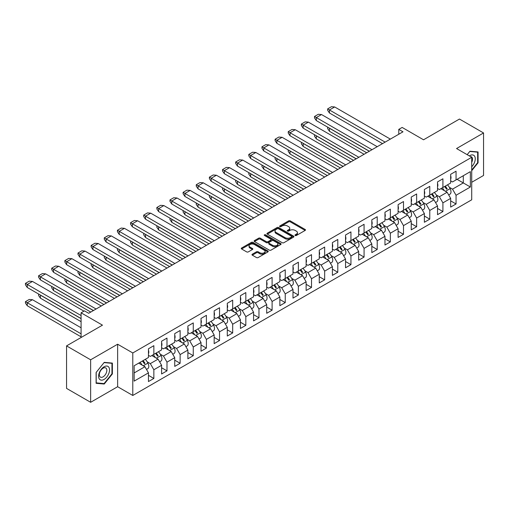 <?xml version="1.0" encoding="UTF-8"?>
<svg xmlns="http://www.w3.org/2000/svg" width="509" height="509" viewBox="0 0 509 509"><rect width="100%" height="100%" fill="white"/><g stroke="black" fill="none" stroke-linecap="round" stroke-linejoin="round"><path stroke-width="0.76" d="M295.207 235.502A0.821 0.471 0 0 0 296.359 235.502L305.146 230.431A1.171 0.674 0 0 0 305.489 229.953A1.171 0.674 0 0 0 305.146 229.476L290.264 220.881A1.171 0.674 0 0 0 288.609 220.881L279.829 225.951A0.821 0.471 0 0 0 279.587 226.289A0.821 0.471 0 0 0 279.829 226.626A0.821 0.471 0 0 0 280.987 226.626L282.12 225.964A3.741 2.157 0 0 1 287.413 225.964L288.654 226.683A3.741 2.157 0 0 1 289.748 228.21A3.741 2.157 0 0 1 288.654 229.737L287.515 230.392A0.821 0.471 0 0 0 287.273 230.73A0.821 0.471 0 0 0 287.515 231.061A0.821 0.471 0 0 0 288.673 231.061L289.812 230.405A3.741 2.157 0 0 1 295.099 230.405L296.34 231.124A3.741 2.157 0 0 1 297.434 232.651A3.741 2.157 0 0 1 296.34 234.178L295.207 234.834A0.821 0.471 0 0 0 294.966 235.164A0.821 0.471 0 0 0 295.207 235.502L295.207 234.834M471.716 182.292L483.55 175.459L483.55 132.957L459.462 119.049L423.539 139.79L402.148 127.435L398.776 129.381L398.776 134.242M90.64 402.301L117.636 386.719L117.636 344.218L90.64 359.799L90.64 402.301L66.552 388.392L66.552 345.891L102.474 325.156L81.084 312.806L81.084 337.505M90.64 359.799L66.552 345.891M252.318 254.201A1.171 0.674 0 0 0 251.974 254.678A1.171 0.674 0 0 0 252.318 255.155L256.491 257.567A1.171 0.674 0 0 0 258.146 257.567L267.899 251.93A1.171 0.674 0 0 0 268.243 251.452A1.171 0.674 0 0 0 267.899 250.975L253.024 242.386A1.171 0.674 0 0 0 251.37 242.386L241.61 248.017A1.171 0.674 0 0 0 241.272 248.494A1.171 0.674 0 0 0 241.61 248.971L246.655 251.885A1.171 0.674 0 0 0 248.309 251.885L252.483 249.474A1.171 0.674 0 0 0 252.827 248.996A1.171 0.674 0 0 0 252.483 248.519L249.983 247.075A3.13 1.807 0 0 1 249.066 245.796A3.13 1.807 0 0 1 250.994 244.129A3.13 1.807 0 0 1 254.405 244.524L264.203 250.18A3.13 1.807 0 0 1 265.119 251.452A3.13 1.807 0 0 1 263.185 253.126A3.13 1.807 0 0 1 259.781 252.731L258.146 251.79A1.171 0.674 0 0 0 256.491 251.79L252.318 254.201L252.318 255.155M81.084 312.806L84.449 310.859L88.661 313.289L402.988 131.812L398.776 129.381M117.636 344.218L132.792 352.966L471.716 157.294L471.716 199.795L132.792 395.468L132.792 352.966M483.55 132.957L456.554 148.539L471.716 157.294M282.202 242.723A1.171 0.674 0 0 0 283.857 242.723L293.61 237.086A1.171 0.674 0 0 0 293.954 236.609A1.171 0.674 0 0 0 293.61 236.131L278.735 227.542A1.171 0.674 0 0 0 277.081 227.542L267.32 233.173A1.171 0.674 0 0 0 266.983 233.65A1.171 0.674 0 0 0 267.32 234.127L282.202 242.723M264.801 235.68A0.821 0.471 0 0 1 265.628 235.794L280.739 244.517L271.004 250.142A1.171 0.674 0 0 1 269.35 250.142L254.468 241.552L258.642 239.16L258.642 238.187L254.468 240.598A1.171 0.674 0 0 0 254.125 241.075A1.171 0.674 0 0 0 254.468 241.552L254.468 240.598M258.642 239.16A1.171 0.674 0 0 1 260.296 239.16L260.296 238.187A1.171 0.674 0 0 0 258.642 238.187M260.296 238.187L266.328 241.667A1.171 0.674 0 0 0 267.982 241.667L270.756 240.07A1.171 0.674 0 0 0 271.093 239.593A1.171 0.674 0 0 0 270.756 239.115L264.47 235.489A0.821 0.471 0 0 1 264.228 235.152A0.821 0.471 0 0 1 264.737 234.719A0.821 0.471 0 0 1 265.628 234.821L280.758 243.556A1.171 0.674 0 0 1 281.102 244.034A1.171 0.674 0 0 1 280.758 244.511L280.758 243.556M134.141 365.761L148.463 357.49L148.463 348.786L153.852 345.675L153.852 354.379L161.601 349.906L161.601 341.202L166.99 338.091L166.99 346.794L174.74 342.322L174.74 333.618L180.129 330.506L180.129 339.21L187.878 334.731L187.878 326.027L193.267 322.916L193.267 331.62L201.017 327.147L201.017 318.443L206.406 315.332L206.406 324.036L214.155 319.563L214.155 310.859L219.544 307.748L219.544 316.452L227.294 311.979L227.294 303.275L232.683 300.157L232.683 308.868L240.433 304.388L240.433 295.684L245.828 292.573L245.828 301.277L253.571 296.804L253.571 288.1L258.966 284.989L258.966 293.693L266.71 289.22L266.71 280.516L272.105 277.405L272.105 286.109L279.855 281.636L279.855 272.932L285.244 269.815L285.244 278.518L292.993 274.046L292.993 265.342L298.382 262.23L298.382 270.934L306.132 266.462L306.132 257.758L311.521 254.646L311.521 263.35L319.27 258.877L319.27 250.173L324.659 247.062L324.659 255.766L332.409 251.293L332.409 242.583L337.798 239.472L337.798 248.176L345.547 243.703L345.547 234.999L350.936 231.888L350.936 240.592L358.686 236.119L358.686 227.415L364.075 224.304L364.075 233.007L371.825 228.535L371.825 219.831L377.214 216.719L377.214 225.423L384.963 220.944L384.963 212.24L390.352 209.129L390.352 217.833L398.102 213.36L398.102 204.656L403.497 201.545L403.497 210.249L411.24 205.776L411.24 197.072L416.636 193.961L416.636 202.665L424.379 198.192L424.379 189.488L429.774 186.37L429.774 195.081L437.524 190.601L437.524 181.898L442.913 178.786L442.913 187.49L450.662 183.017L450.662 174.313L456.051 171.202L456.051 179.906L470.367 171.641L470.367 187.007L456.051 195.271L456.051 203.975L450.662 207.087L450.662 198.383L442.913 202.856L442.913 211.559L437.524 214.677L437.524 205.973L429.774 210.446L429.774 219.15L424.379 222.261L424.379 213.557L416.636 218.03L416.636 226.734L411.24 229.845L411.24 221.141L403.497 225.614L403.497 234.318L398.102 237.429L398.102 228.726L390.352 233.198L390.352 241.909L384.963 245.02L384.963 236.316L377.214 240.789L377.214 249.493L371.825 252.604L371.825 243.9L364.075 248.373L364.075 257.077L358.686 260.188L358.686 251.484L350.936 255.957L350.936 264.661L345.547 267.772L345.547 259.068L337.798 263.547L337.798 272.251L332.409 275.363L332.409 266.659L324.659 271.132L324.659 279.835L319.27 282.947L319.27 274.243L311.521 278.716L311.521 287.42L306.132 290.531L306.132 281.827L298.382 286.3L298.382 295.004L292.993 298.121L292.993 289.411L285.244 293.89L285.244 302.594L279.855 305.705L279.855 297.002L272.105 301.474L272.105 310.178L266.71 313.289L266.71 304.586L258.966 309.058L258.966 317.762L253.571 320.874L253.571 312.17L245.828 316.643L245.828 325.346L240.433 328.464L240.433 319.76L232.683 324.233L232.683 332.937L227.294 336.048L227.294 327.344L219.544 331.817L219.544 340.521L214.155 343.632L214.155 334.928L206.406 339.401L206.406 348.105L201.017 351.216L201.017 342.512L193.267 346.985L193.267 355.696L187.878 358.807L187.878 350.103L180.129 354.576L180.129 363.28L174.74 366.391L174.74 357.687L166.99 362.16L166.99 370.864L161.601 373.975L161.601 365.271L153.852 369.744L153.852 378.448L148.463 381.559L148.463 372.855L134.141 381.126L134.141 365.761M151.828 355.549L158.064 359.144L150.314 363.617L147.165 361.804M150.314 363.617L153.852 369.744M158.064 359.144L161.601 365.271M148.463 355.352L150.314 356.421L153.852 354.379M164.967 347.959L171.202 351.56L163.453 356.033L160.303 354.213M163.453 356.033L166.99 362.16M171.202 351.56L174.74 357.687M161.601 347.768L163.453 348.837L166.99 346.794M178.105 340.375L184.341 343.976L176.591 348.449L173.442 346.629M176.591 348.449L180.129 354.576M184.341 343.976L187.878 350.103M174.74 340.177L176.591 341.253L180.129 339.21M191.244 332.791L197.479 336.385L189.73 340.858L186.58 339.045M189.73 340.858L193.267 346.985M197.479 336.385L201.017 342.512M187.878 332.593L189.73 333.662L193.267 331.62M204.389 325.206L210.618 328.801L202.868 333.274L199.719 331.461M202.868 333.274L206.406 339.401M210.618 328.801L214.155 334.928M201.017 325.009L202.868 326.078L206.406 324.036M217.528 317.616L223.756 321.217L216.007 325.69L212.864 323.87M216.007 325.69L219.544 331.817M223.756 321.217L227.294 327.344M214.155 317.425L216.007 318.494L219.544 316.452M230.666 310.032L236.895 313.633L229.145 318.106L226.002 316.286M229.145 318.106L232.683 324.233M236.895 313.633L240.433 319.76M227.294 309.835L229.145 310.91L232.683 308.868M243.805 302.448L250.034 306.043L242.29 310.515L239.141 308.702M242.29 310.515L245.828 316.643M250.034 306.043L253.571 312.17M240.433 302.251L242.29 303.319L245.828 301.277M256.943 294.857L263.172 298.459L255.429 302.931L252.279 301.112M255.429 302.931L258.966 309.058M263.172 298.459L266.71 304.586M253.571 294.666L255.429 295.735L258.966 293.693M270.082 287.273L276.317 290.874L268.567 295.347L265.418 293.528M268.567 295.347L272.105 301.474M276.317 290.874L279.855 297.002M266.71 287.082L268.567 288.151L272.105 286.109M283.22 279.689L289.456 283.284L281.706 287.763L278.557 285.943M281.706 287.763L285.244 293.89M289.456 283.284L292.993 289.411M279.855 279.492L281.706 280.561L285.244 278.518M296.359 272.105L302.594 275.7L294.845 280.173L291.695 278.359M294.845 280.173L298.382 286.3M302.594 275.7L306.132 281.827M292.993 271.908L294.845 272.977L298.382 270.934M309.497 264.515L315.733 268.116L307.983 272.589L304.834 270.769M307.983 272.589L311.521 278.716M315.733 268.116L319.27 274.243M306.132 264.324L307.983 265.393L311.521 263.35M322.636 256.93L328.871 260.532L321.122 265.004L317.972 263.185M321.122 265.004L324.659 271.132M328.871 260.532L332.409 266.659M319.27 256.74L321.122 257.808L324.659 255.766M335.775 249.346L342.01 252.941L334.26 257.42L331.111 255.601M334.26 257.42L337.798 263.547M342.01 252.941L345.547 259.068M332.409 249.149L334.26 250.218L337.798 248.176M348.913 241.762L355.148 245.357L347.399 249.83L344.249 248.017M347.399 249.83L350.936 255.957M355.148 245.357L358.686 251.484M345.547 241.565L347.399 242.634L350.936 240.592M362.058 234.172L368.287 237.773L360.537 242.246L357.388 240.426M360.537 242.246L364.075 248.373M368.287 237.773L371.825 243.9M358.686 233.981L360.537 235.05L364.075 233.007M375.197 226.588L381.426 230.189L373.676 234.662L370.533 232.842M373.676 234.662L377.214 240.789M381.426 230.189L384.963 236.316M371.825 226.39L373.676 227.466L377.214 225.423M388.335 219.004L394.564 222.598L386.815 227.071L383.671 225.258M386.815 227.071L390.352 233.198M394.564 222.598L398.102 228.726M384.963 218.806L386.815 219.875L390.352 217.833M401.474 211.42L407.703 215.014L399.959 219.487L396.81 217.674M399.959 219.487L403.497 225.614M407.703 215.014L411.24 221.141M398.102 211.222L399.959 212.291L403.497 210.249M414.612 203.829L420.848 207.43L413.098 211.903L409.949 210.083M413.098 211.903L416.636 218.03M420.848 207.43L424.379 213.557M411.24 203.638L413.098 204.707L416.636 202.665M427.751 196.245L433.986 199.846L426.237 204.319L423.087 202.499M426.237 204.319L429.774 210.446M433.986 199.846L437.524 205.973M424.379 196.048L426.237 197.123L429.774 195.081M440.889 188.661L447.125 192.256L439.375 196.728L436.226 194.915M439.375 196.728L442.913 202.856M447.125 192.256L450.662 198.383M437.524 188.464L439.375 189.533L442.913 187.49M457.063 179.321L463.292 182.922L452.514 189.144L449.364 187.325M452.514 189.144L456.051 195.271M470.367 187.007L463.292 182.922L463.292 175.726L470.367 171.641M117.636 386.719L132.792 395.468M450.662 180.88L452.514 181.948L456.051 179.906M134.141 372.957L144.925 366.728L138.69 363.133M144.925 366.728L148.463 372.855M450.662 200.864L456.051 203.975M437.524 208.448L442.913 211.559M424.379 216.039L429.774 219.15M411.24 223.623L416.636 226.734M398.102 231.207L403.497 234.318M384.963 238.791L390.352 241.909M371.825 246.381L377.214 249.493M358.686 253.966L364.075 257.077M345.547 261.55L350.936 264.661M332.409 269.134L337.798 272.251M319.27 276.724L324.659 279.835M306.132 284.308L311.521 287.42M292.993 291.892L298.382 295.004M279.855 299.483L285.244 302.594M266.71 307.067L272.105 310.178M253.571 314.651L258.966 317.762M240.433 322.235L245.828 325.346M227.294 329.826L232.683 332.937M214.155 337.41L219.544 340.521M201.017 344.994L206.406 348.105M187.878 352.578L193.267 355.696M174.74 360.168L180.129 363.28M161.601 367.752L166.99 370.864M148.463 375.337L153.852 378.448M471.716 170.7L478.078 162.785L478.078 151.949L469.947 151.224L467.173 154.672M112.368 373.924L112.368 363.089L104.243 362.363L96.112 372.473L96.112 383.309L104.243 384.034L112.368 373.924L111.948 373.682M295.532 235.616L296.34 235.152A3.741 2.157 0 0 0 297.434 233.618L297.434 232.651M289.748 228.21L289.748 229.184A3.741 2.157 0 0 1 288.654 230.711L287.846 231.175M305.133 230.437L290.264 221.854A1.171 0.674 0 0 0 288.609 221.854L280.154 226.74M293.61 236.131L293.61 237.086L278.735 228.516A1.171 0.674 0 0 0 277.081 228.516L267.34 234.14M291.549 236.946A0.821 0.471 0 0 0 291.784 236.609A0.821 0.471 0 0 0 291.549 236.278L278.487 228.732A0.821 0.471 0 0 0 277.329 228.732L276.126 229.425A3.741 2.157 0 0 0 275.032 230.952A3.741 2.157 0 0 0 276.126 232.479L285.059 237.639A3.741 2.157 0 0 0 290.346 237.639L291.549 236.946L291.549 237.919A0.821 0.471 0 0 0 291.784 237.582L291.784 236.609M275.032 230.952L275.032 231.926A3.741 2.157 0 0 0 276.126 233.453L276.126 232.479M291.549 237.919L290.346 238.606A3.741 2.157 0 0 1 285.059 238.606L276.126 233.453M260.296 239.16L266.328 242.64A1.171 0.674 0 0 0 267.982 242.64L270.756 241.043A1.171 0.674 0 0 0 271.093 240.566L271.093 239.593M272.595 245.287A3.13 1.807 0 0 0 275.999 245.675A3.13 1.807 0 0 0 277.933 244.008A3.13 1.807 0 0 0 277.017 242.729L273.562 240.738A1.171 0.674 0 0 0 271.914 240.738L269.14 242.335A1.171 0.674 0 0 0 268.797 242.818A1.171 0.674 0 0 0 269.14 243.296L272.595 245.287L272.595 246.261A3.13 1.807 0 0 0 275.999 246.649A3.13 1.807 0 0 0 277.933 244.982L277.933 244.008M268.797 242.818L268.797 243.786A1.171 0.674 0 0 0 269.14 244.263L269.14 243.296M272.595 246.261L269.14 244.263M265.119 251.452L265.119 252.426A3.13 1.807 0 0 1 263.185 254.093A3.13 1.807 0 0 1 259.781 253.705L258.146 252.763A1.171 0.674 0 0 0 256.491 252.763L252.33 255.162M249.066 245.796L249.066 246.77A3.13 1.807 0 0 0 249.983 248.048L249.983 247.075M252.47 249.48L249.983 248.048M267.887 251.942L253.024 243.359A1.171 0.674 0 0 0 251.37 243.359L241.629 248.984M477.652 162.543L478.078 162.785M103.384 383.538L104.243 384.034M444.567 186.536A11.554 6.668 60 0 1 446.52 189.202L447.195 188.814A11.554 6.668 60 0 0 445.241 186.148M442.296 187.846A11.554 6.668 60 0 1 444.325 190.646M447.519 184.831A11.554 6.668 60 0 1 450.115 188.635A5.122 2.959 60 0 1 449.937 194.228L448.677 194.953M441.717 189.138A9.41 5.434 -120 0 0 441.144 188.508M366.69 152.77L329.463 131.277L327.65 128.631L327.65 127.174L329.546 128.217M329.463 131.277L329.463 128.262L369.299 151.262M390.352 139.11L334.68 106.966L331.442 106.699L327.65 108.888L327.65 110.345L329.431 112.979L382.52 143.633M329.431 109.963L327.65 108.888M450.662 179.219A5.122 2.959 -120 0 0 450.662 175.7M334.655 106.96L329.463 109.982L385.135 142.126M431.428 194.12A11.554 6.668 60 0 1 433.382 196.786L434.056 196.398A11.554 6.668 60 0 0 432.103 193.732M429.157 195.431A11.554 6.668 60 0 1 431.187 198.23M434.381 192.421A11.554 6.668 60 0 1 436.976 196.219A5.122 2.959 60 0 1 436.798 201.812L435.539 202.537M428.578 196.722A9.41 5.434 -120 0 0 428.005 196.099M353.551 160.36L316.318 138.868L314.511 136.215L314.511 134.758L316.407 135.801M316.318 138.868L316.318 135.852L356.16 158.853M418.29 201.704A11.554 6.668 60 0 1 420.243 204.376L420.918 203.982A11.554 6.668 60 0 0 418.964 201.316M416.018 203.021A11.554 6.668 60 0 1 418.048 205.814M421.242 200.005A11.554 6.668 60 0 1 423.838 203.81A5.122 2.959 60 0 1 423.66 209.403L422.4 210.128M415.439 204.306A9.41 5.434 -120 0 0 414.867 203.683M340.406 167.945L303.179 146.452L301.373 143.799L301.373 142.342L303.269 143.385M303.179 146.452L303.179 143.436L343.021 166.437M377.214 146.694L321.542 114.55L318.303 114.283L314.511 116.472L314.511 117.929L316.267 120.55L369.381 151.218M316.293 117.547L314.511 116.472M437.524 186.809A5.122 2.959 -120 0 0 437.524 183.285M321.516 114.544L316.318 117.566L371.996 149.71M364.075 154.278L308.403 122.135L305.158 121.867L301.373 124.056L301.373 125.519L303.122 128.134L356.243 158.802M301.373 124.056L303.122 125.138M424.379 194.393A5.122 2.959 -120 0 0 424.379 190.869M308.378 122.128L303.179 125.15L358.858 157.294M471.716 166.755A7.743 4.473 120 0 0 474.522 162.384A7.743 4.473 120 0 0 474.407 155.913A7.743 4.473 120 0 0 469.336 155.919M471.716 162.384A5.3 3.06 120 0 0 472.028 161.677A5.3 3.06 120 0 0 471.429 156.797A5.3 3.06 120 0 0 470.424 156.549M467.192 154.685L469.782 151.466L477.652 152.166L477.652 162.664L471.716 170.051M477.13 151.867L477.652 152.166M108.818 373.523A7.743 4.473 120 0 0 106.814 366.047A7.743 4.473 120 0 0 99.331 372.677A7.743 4.473 120 0 0 101.336 380.153A7.743 4.473 120 0 0 108.818 373.523M106.324 372.817A5.3 3.06 120 0 0 105.726 367.937A5.3 3.06 120 0 0 99.834 372.238A5.3 3.06 120 0 0 100.426 377.118A5.3 3.06 120 0 0 106.324 372.817M96.201 382.895L96.201 372.397L104.071 362.599L111.948 363.305L111.948 373.803L104.071 383.601L96.112 382.851M111.426 363.006L111.948 363.305M405.151 209.294A11.554 6.668 60 0 1 407.105 211.96L407.779 211.572A11.554 6.668 60 0 0 405.826 208.9M402.88 210.605A11.554 6.668 60 0 1 404.909 213.398M408.097 207.589A11.554 6.668 60 0 1 410.693 211.394A5.122 2.959 60 0 1 410.521 216.987L409.261 217.712M402.301 211.897A9.41 5.434 -120 0 0 401.728 211.267M327.268 175.529L290.041 154.036L288.234 151.389L288.234 149.926L290.13 150.976M290.041 154.036L290.041 151.02L329.883 174.021M350.936 161.868L295.265 129.725L292.02 129.458L288.234 131.646L288.234 133.103L289.984 135.718L343.104 166.386M288.234 131.646L289.984 132.722M411.24 201.978A5.122 2.959 -120 0 0 411.24 198.459M295.239 129.719L290.041 132.741L345.713 164.878M392.013 216.879A11.554 6.668 60 0 1 393.966 219.544L394.64 219.156A11.554 6.668 60 0 0 392.687 216.49M389.741 218.189A11.554 6.668 60 0 1 391.771 220.989M394.959 215.173A11.554 6.668 60 0 1 397.554 218.978A5.122 2.959 60 0 1 397.383 224.571L396.123 225.296M389.162 219.481A9.41 5.434 -120 0 0 388.59 218.857M314.129 183.113L276.902 161.62L275.095 158.973L275.095 157.516L276.991 158.56M276.902 161.62L276.902 158.611L316.744 181.611M337.798 169.452L282.126 137.309L278.881 137.042L275.095 139.231L275.095 140.688L276.845 143.309L329.966 173.976M275.095 139.231L276.845 140.306M398.102 209.562A5.122 2.959 -120 0 0 398.102 206.043M282.101 137.303L276.902 140.325L332.574 172.468M378.874 224.463A11.554 6.668 60 0 1 380.827 227.129L381.502 226.74A11.554 6.668 60 0 0 379.549 224.075M376.603 225.78A11.554 6.668 60 0 1 378.632 228.573M381.82 222.764A11.554 6.668 60 0 1 384.416 226.562A5.122 2.959 60 0 1 384.238 232.155L382.984 232.88M376.024 227.065A9.41 5.434 -120 0 0 375.451 226.441M300.991 190.703L263.764 169.211L261.957 166.558L261.957 165.101L263.847 166.144M263.764 169.211L263.764 166.195L303.606 189.195M324.659 177.037L268.987 144.893L265.743 144.626L261.957 146.815L261.957 148.272L263.707 150.893L316.827 181.56M261.957 146.815L263.707 147.896M384.963 217.152A5.122 2.959 -120 0 0 384.963 213.627M268.987 144.893L263.764 147.909L319.436 180.052M365.736 232.047A11.554 6.668 60 0 1 367.689 234.719L368.363 234.325A11.554 6.668 60 0 0 366.41 231.659M363.458 233.364A11.554 6.668 60 0 1 365.494 236.157M368.681 230.348A11.554 6.668 60 0 1 371.277 234.153A5.122 2.959 60 0 1 371.099 239.745L369.846 240.471M362.885 234.649A9.41 5.434 -120 0 0 362.313 234.025M287.852 198.287L250.625 176.795L248.812 174.142L248.812 172.685L250.708 173.728M250.625 176.795L250.625 173.779L290.461 196.779M311.521 184.621L255.849 152.484L252.604 152.21L248.812 154.399L248.812 155.862L250.568 158.477L303.688 189.144M248.812 154.399L250.568 155.48M371.825 224.736A5.122 2.959 -120 0 0 371.825 221.211M255.849 152.484L250.625 155.493L306.297 187.636M352.597 239.637A11.554 6.668 60 0 1 354.55 242.303L355.225 241.915A11.554 6.668 60 0 0 353.271 239.249M350.319 240.948A11.554 6.668 60 0 1 352.355 243.741M355.543 237.932A11.554 6.668 60 0 1 358.139 241.737A5.122 2.959 60 0 1 357.961 247.329L356.707 248.055M349.747 242.239A9.41 5.434 -120 0 0 349.174 241.61M274.714 205.871L237.487 184.379L235.673 181.732L235.673 180.269L237.569 181.319M237.487 184.379L237.487 181.363L277.322 204.363M298.382 192.211L242.71 160.068L239.465 159.801L235.673 161.989L235.673 163.446L237.429 166.061L290.55 196.728M235.673 161.989L237.429 163.065M358.686 232.32A5.122 2.959 -120 0 0 358.686 228.802M242.71 160.068L237.487 163.084L293.159 195.221M339.458 247.221A11.554 6.668 60 0 1 341.412 249.887L342.086 249.499A11.554 6.668 60 0 0 340.133 246.833M337.181 248.532A11.554 6.668 60 0 1 339.217 251.331M342.404 245.516A11.554 6.668 60 0 1 345 249.321A5.122 2.959 60 0 1 344.822 254.914L343.569 255.639M336.602 249.824A9.41 5.434 -120 0 0 336.035 249.2M261.575 213.462L224.316 191.944L222.535 189.316L222.535 187.859L224.431 188.903M224.348 191.963L224.348 188.954L264.184 211.954M285.244 199.795L229.572 167.652L226.327 167.385L222.535 169.573L222.535 171.03L224.291 173.652L277.411 204.319M222.535 169.573L224.291 170.649M345.547 239.911A5.122 2.959 -120 0 0 345.547 236.386M229.572 167.652L224.348 170.668L280.02 202.811M326.32 254.805A11.554 6.668 60 0 1 328.273 257.471L328.948 257.083A11.554 6.668 60 0 0 326.994 254.417M324.042 256.122A11.554 6.668 60 0 1 326.072 258.916M329.266 253.107A11.554 6.668 60 0 1 331.862 256.905A5.122 2.959 60 0 1 331.683 262.498L330.43 263.223M323.463 257.408A9.41 5.434 -120 0 0 322.897 256.784M248.437 221.046L211.21 199.553L209.396 196.9L209.396 195.443L211.292 196.487M211.21 199.553L211.21 196.538L251.045 219.538M272.105 207.379L216.433 175.236L213.188 174.969L209.396 177.157L209.396 178.614L211.152 181.236L264.273 211.903M209.396 177.157L211.152 178.239M332.409 247.495A5.122 2.959 -120 0 0 332.409 243.97M216.433 175.236L211.21 178.252L266.881 210.395M313.181 262.389A11.554 6.668 60 0 1 315.135 265.062L315.803 264.674A11.554 6.668 60 0 0 313.849 262.001M310.904 263.707A11.554 6.668 60 0 1 312.933 266.5M316.127 260.691A11.554 6.668 60 0 1 318.723 264.495A5.122 2.959 60 0 1 318.545 270.088L317.285 270.813M310.325 264.992A9.41 5.434 -120 0 0 309.752 264.368M235.298 228.63L198.071 207.138L196.258 204.484L196.258 203.027L198.154 204.071M198.071 207.138L198.071 204.122L237.907 227.122M258.966 214.963L203.263 182.814L200.05 182.559L196.258 184.742L196.258 186.205L198.039 188.839L251.128 219.487M196.258 184.742L198.014 185.823M319.27 255.079A5.122 2.959 -120 0 0 319.27 251.554M203.288 182.826L198.071 185.836L253.743 217.979M300.036 269.98A11.554 6.668 60 0 1 301.99 272.646L302.664 272.258A11.554 6.668 60 0 0 300.711 269.592M297.765 271.291A11.554 6.668 60 0 1 299.795 274.084M302.989 268.275A11.554 6.668 60 0 1 305.585 272.08A5.122 2.959 60 0 1 305.406 277.672L304.147 278.398M297.186 272.582A9.41 5.434 -120 0 0 296.613 271.952M222.159 236.214L184.932 214.722L183.119 212.075L183.119 210.611L185.015 211.661M184.932 214.722L184.932 211.706L224.768 234.706M245.822 222.554L190.15 190.411L186.911 190.143L183.119 192.332L183.119 193.789L184.901 196.423L237.989 227.071M183.119 192.332L184.875 193.407M306.132 262.663A5.122 2.959 -120 0 0 306.132 259.145M190.15 190.411L184.932 193.426L240.604 225.57M286.898 277.564A11.554 6.668 60 0 1 288.851 280.23L289.526 279.842A11.554 6.668 60 0 0 287.572 277.176M284.626 278.875A11.554 6.668 60 0 1 286.656 281.674M289.85 275.865A11.554 6.668 60 0 1 292.446 279.664A5.122 2.959 60 0 1 292.268 285.256L291.008 285.982M284.047 280.166A9.41 5.434 -120 0 0 283.475 279.543M209.021 243.805L171.794 222.312L169.981 219.659L169.981 218.202L171.877 219.245M171.794 222.312L171.794 219.296L211.629 242.297M232.683 230.138L177.011 197.995L173.773 197.727L169.981 199.916L169.981 201.373L171.737 203.994L224.851 234.662M169.981 199.916L171.737 200.998M292.993 270.254A5.122 2.959 -120 0 0 292.993 266.729M177.011 197.995L171.794 201.01L227.466 233.154M273.759 285.148A11.554 6.668 60 0 1 275.713 287.814L276.387 287.426A11.554 6.668 60 0 0 274.434 284.76M271.488 286.465A11.554 6.668 60 0 1 273.518 289.258M276.711 283.449A11.554 6.668 60 0 1 279.307 287.254A5.122 2.959 60 0 1 279.129 292.84L277.869 293.572M270.909 287.75A9.41 5.434 -120 0 0 270.336 287.127M195.876 251.389L158.649 229.896L156.842 227.243L156.842 225.786L158.738 226.829M158.649 229.896L158.649 226.88L198.491 249.881M219.544 237.722L163.873 205.579L160.634 205.312L156.842 207.5L156.842 208.964L158.623 211.598L211.712 242.246M156.842 207.5L158.598 208.582M279.855 277.838A5.122 2.959 -120 0 0 279.855 274.313M163.873 205.579L158.649 208.595L214.327 240.738M260.621 292.739A11.554 6.668 60 0 1 262.574 295.405L263.248 295.016A11.554 6.668 60 0 0 261.295 292.344M258.349 294.049A11.554 6.668 60 0 1 260.379 296.842M263.573 291.033A11.554 6.668 60 0 1 266.169 294.838A5.122 2.959 60 0 1 265.991 300.431L264.731 301.156M257.77 295.341A9.41 5.434 -120 0 0 257.198 294.711M182.737 258.973L145.51 237.48L143.703 234.834L143.703 233.37L145.599 234.42M145.51 237.48L145.51 234.464L185.352 257.465M206.406 245.306L150.734 213.169L147.489 212.902L143.703 215.091L143.703 216.548L145.453 219.163L198.574 249.83M143.703 215.091L145.453 216.166M266.71 285.422A5.122 2.959 -120 0 0 266.71 281.897M150.734 213.169L145.51 216.179L201.182 248.322M247.482 300.323A11.554 6.668 60 0 1 249.435 302.989L250.11 302.601A11.554 6.668 60 0 0 248.157 299.935M245.211 301.633A11.554 6.668 60 0 1 247.24 304.433M250.428 298.618A11.554 6.668 60 0 1 253.024 302.422A5.122 2.959 60 0 1 252.852 308.015L251.592 308.74M244.632 302.925A9.41 5.434 -120 0 0 244.059 302.295M169.599 266.557L132.372 245.064L130.565 242.418L130.565 240.961L132.461 242.004M132.372 245.064L132.372 242.049L172.214 265.049M193.267 252.897L137.595 220.753L134.351 220.486L130.565 222.675L130.565 224.132L132.315 226.747L185.435 257.42M130.565 222.675L132.315 223.75M253.571 293.006A5.122 2.959 -120 0 0 253.571 289.487M137.595 220.753L132.372 223.769L188.044 255.912M234.344 307.907A11.554 6.668 60 0 1 236.297 310.573L236.971 310.185A11.554 6.668 60 0 0 235.018 307.519M232.072 309.217A11.554 6.668 60 0 1 234.102 312.017M237.289 306.208A11.554 6.668 60 0 1 239.885 310.006A5.122 2.959 60 0 1 239.714 315.599L238.454 316.324M231.493 310.509A9.41 5.434 -120 0 0 230.921 309.886M156.46 274.147L119.233 252.655L117.426 250.002L117.426 248.545L119.316 249.588M119.233 252.655L119.233 249.639L159.075 272.639M180.129 260.481L124.457 228.337L121.212 228.07L117.426 230.259L117.426 231.716L119.176 234.337L172.297 265.004M117.426 230.259L119.176 231.341M240.433 300.596A5.122 2.959 -120 0 0 240.433 297.071M124.457 228.337L119.233 231.353L174.905 263.497M221.205 315.491A11.554 6.668 60 0 1 223.158 318.163L223.833 317.769A11.554 6.668 60 0 0 221.879 315.103M218.934 316.808A11.554 6.668 60 0 1 220.963 319.601M224.151 313.792A11.554 6.668 60 0 1 226.747 317.597A5.122 2.959 60 0 1 226.569 323.19L225.315 323.915M218.355 318.093A9.41 5.434 -120 0 0 217.782 317.47M143.322 281.731L106.095 260.239L104.288 257.586L104.288 256.129L106.177 257.172M106.095 260.239L106.095 257.223L145.937 280.224M166.99 268.065L111.318 235.922L108.073 235.654L104.288 237.843L104.288 239.306L106.037 241.921L159.158 272.589M104.288 237.843L106.037 238.925M227.294 308.18A5.122 2.959 -120 0 0 227.294 304.656M111.318 235.922L106.095 238.937L161.767 271.081M208.066 323.081A11.554 6.668 60 0 1 210.02 325.747L210.694 325.359A11.554 6.668 60 0 0 208.741 322.687M205.789 324.392A11.554 6.668 60 0 1 207.825 327.185M211.012 321.376A11.554 6.668 60 0 1 213.608 325.181A5.122 2.959 60 0 1 213.43 330.774L212.177 331.499M205.216 325.684A9.41 5.434 -120 0 0 204.643 325.054M130.183 289.316L92.956 267.823L91.143 265.176L91.143 263.713L93.039 264.763M92.956 267.823L92.956 264.807L132.792 287.808M153.852 275.655L98.18 243.512L94.935 243.245L91.143 245.433L91.143 246.89L92.899 249.505L146.019 280.173M91.143 245.433L92.899 246.509M214.155 315.765A5.122 2.959 -120 0 0 214.155 312.246M98.18 243.512L92.956 246.528L148.628 278.665M194.928 330.665A11.554 6.668 60 0 1 196.881 333.331L197.556 332.943A11.554 6.668 60 0 0 195.602 330.277M192.65 331.976A11.554 6.668 60 0 1 194.686 334.776M197.874 328.96A11.554 6.668 60 0 1 200.47 332.765A5.122 2.959 60 0 1 200.292 338.358L199.038 339.083M192.078 333.268A9.41 5.434 -120 0 0 191.505 332.644M117.045 296.9L79.818 275.407L78.004 272.76L78.004 271.303L79.9 272.347M79.818 275.407L79.818 272.398L119.653 295.398M140.713 283.239L85.041 251.096L81.796 250.829L78.004 253.018L78.004 254.475L79.76 257.096L132.881 287.763M78.004 253.018L79.76 254.093M201.017 323.349A5.122 2.959 -120 0 0 201.017 319.83M85.041 251.096L79.818 254.112L135.489 286.255M181.789 338.25A11.554 6.668 60 0 1 183.743 340.915L184.417 340.527A11.554 6.668 60 0 0 182.464 337.861M179.512 339.567A11.554 6.668 60 0 1 181.541 342.36M184.735 336.551A11.554 6.668 60 0 1 187.331 340.349A5.122 2.959 60 0 1 187.153 345.942L185.9 346.667M178.933 340.852A9.41 5.434 -120 0 0 178.366 340.228M103.906 304.49L66.679 282.998L64.866 280.344L64.866 278.887L66.762 279.931M66.679 282.998L66.679 279.982L106.515 302.982M127.574 290.824L71.903 258.68L68.658 258.413L64.866 260.602L64.866 262.059L66.622 264.68L119.742 295.347M64.866 260.602L66.622 261.683M187.878 330.939A5.122 2.959 -120 0 0 187.878 327.414M71.903 258.68L66.679 261.696L122.351 293.839M168.651 345.834A11.554 6.668 60 0 1 170.604 348.506L171.278 348.111A11.554 6.668 60 0 0 169.325 345.446M166.373 347.151A11.554 6.668 60 0 1 168.403 349.944M171.597 344.135A11.554 6.668 60 0 1 174.193 347.94A5.122 2.959 60 0 1 174.014 353.532L172.761 354.258M165.794 348.436A9.41 5.434 -120 0 0 165.228 347.812M90.767 312.074L53.54 290.582L51.727 287.929L51.727 286.472L53.623 287.515M53.54 290.582L53.54 287.566L93.376 310.566M114.436 298.408L58.764 266.271L55.519 265.997L51.727 268.186L51.727 269.649L53.509 272.283L106.604 302.931M51.727 268.186L53.483 269.267M174.74 338.523A5.122 2.959 -120 0 0 174.74 334.998M58.764 266.271L53.54 269.28L109.212 301.423M155.512 353.424A11.554 6.668 60 0 1 157.466 356.09L158.134 355.702A11.554 6.668 60 0 0 156.18 353.036M153.234 354.735A11.554 6.668 60 0 1 155.264 357.528M158.458 351.719A11.554 6.668 60 0 1 161.054 355.524A5.122 2.959 60 0 1 160.876 361.116L159.616 361.842M152.655 356.026A9.41 5.434 -120 0 0 152.083 355.397M81.084 321.656L40.402 298.166L38.589 295.519L38.589 294.056L40.485 295.105M40.402 298.166L40.402 295.15L81.084 318.64M101.297 305.998L45.619 273.855L42.381 273.587L38.589 275.776L38.589 277.233L40.37 279.867L93.459 310.515M38.589 275.776L40.345 276.851M161.601 346.107A5.122 2.959 -120 0 0 161.601 342.589M45.619 273.855L40.402 276.871L96.074 309.008M81.084 333.809L27.263 302.74L32.455 299.706L81.084 327.783M32.423 299.706L29.242 299.457L25.45 301.646L27.263 302.74L27.263 305.75L81.084 336.824M142.367 361.008A11.554 6.668 60 0 1 144.321 363.674L144.995 363.286A11.554 6.668 60 0 0 143.042 360.62M140.096 362.319A11.554 6.668 60 0 1 142.126 365.118M145.32 359.303A11.554 6.668 60 0 1 147.915 363.108A5.122 2.959 60 0 1 147.737 368.701L146.477 369.426M139.517 363.611A9.41 5.434 -120 0 0 138.944 362.987M25.45 301.646L25.45 303.103L27.263 305.75M83.947 311.152L32.481 281.439L29.242 281.172L25.45 283.36L25.45 284.817L27.206 287.439L81.084 318.539M25.45 283.36L27.206 284.436M148.463 353.698A5.122 2.959 -120 0 0 148.463 350.173M32.481 281.439L27.263 284.455L81.084 315.529M296.34 235.152L296.34 234.178M287.515 231.061L287.515 230.392M288.654 230.711L288.654 229.737M279.829 226.626L279.829 225.951M288.609 221.854L288.609 220.881M290.264 221.854L290.264 220.881M305.146 230.431L305.146 229.476M267.32 234.127L267.32 233.173M277.081 228.516L277.081 227.542M278.735 228.516L278.735 227.542M285.059 238.606L285.059 237.639M290.346 238.606L290.346 237.639M266.328 242.64L266.328 241.667M267.982 242.64L267.982 241.667M270.756 241.043L270.756 240.07M265.628 235.794L265.628 234.821M256.491 252.763L256.491 251.79M258.146 252.763L258.146 251.79M259.781 253.705L259.781 252.731M252.483 249.474L252.483 248.519M241.61 248.971L241.61 248.017M251.37 243.359L251.37 242.386M253.024 243.359L253.024 242.386M267.899 251.93L267.899 250.975M450.115 188.635L445.483 191.308M329.463 112.998L329.463 109.982M436.976 196.219L432.345 198.898M423.838 203.81L419.206 206.482M316.318 120.582L316.318 117.566M303.179 128.166L303.179 125.15M410.693 211.394L406.061 214.066M290.041 135.75L290.041 132.741M397.554 218.978L392.923 221.65M276.902 143.341L276.902 140.325M384.416 226.562L379.784 229.241M263.764 150.925L263.764 147.909M371.277 234.153L366.645 236.825M250.625 158.509L250.625 155.493M358.139 241.737L353.507 244.409M237.487 166.093L237.487 163.084M345 249.321L340.368 251.993M224.348 173.684L224.348 170.668M331.862 256.905L327.23 259.584M211.21 181.268L211.21 178.252M318.723 264.495L314.091 267.168M198.071 188.852L198.071 185.836M305.585 272.08L300.953 274.752M184.932 196.442L184.932 193.426M292.446 279.664L287.814 282.342M171.794 204.026L171.794 201.01M279.307 287.254L274.675 289.926M158.649 211.61L158.649 208.595M266.169 294.838L261.537 297.51M145.51 219.194L145.51 216.179M253.024 302.422L248.392 305.095M132.372 226.785L132.372 223.769M239.885 310.006L235.253 312.685M119.233 234.369L119.233 231.353M226.747 317.597L222.115 320.269M106.095 241.953L106.095 238.937M213.608 325.181L208.976 327.853M92.956 249.537L92.956 246.528M200.47 332.765L195.838 335.437M79.818 257.128L79.818 254.112M187.331 340.349L182.699 343.028M66.679 264.712L66.679 261.696M174.193 347.94L169.561 350.612M53.54 272.296L53.54 269.28M161.054 355.524L156.422 358.196M40.402 279.88L40.402 276.871M147.915 363.108L143.283 365.78M27.263 287.47L27.263 284.455"/></g></svg>
